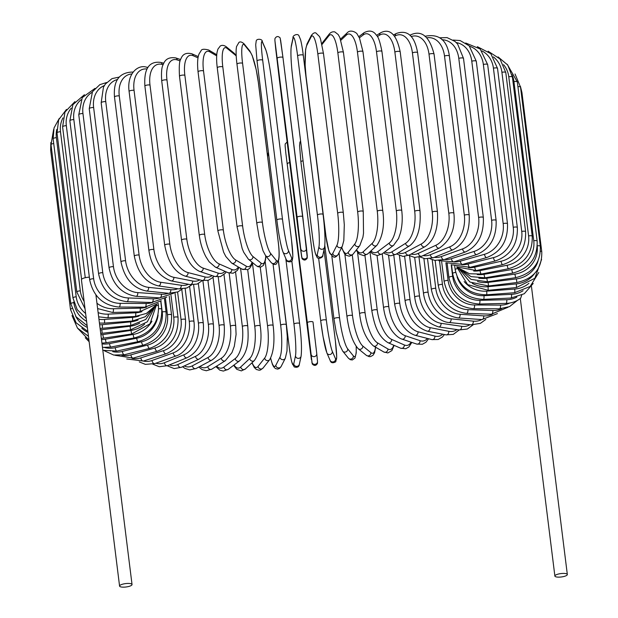 <?xml version="1.0" encoding="UTF-8"?>
<svg xmlns="http://www.w3.org/2000/svg" width="618" height="618" viewBox="0 0 618 618"><rect width="100%" height="100%" fill="white"/><g stroke="black" fill="none" stroke-linecap="round" stroke-linejoin="round"><path stroke-width="0.93" d="M567.015 575.142A6.28 1.707 -7.1 0 1 560.209 577.081A6.28 1.707 -7.1 0 1 554.879 576.053A6.28 1.707 -7.1 0 1 555.196 575.412A6.28 1.707 -7.1 0 1 562.001 573.473A6.28 1.707 -7.1 0 1 567.332 574.501A6.28 1.707 -7.1 0 1 567.015 575.142M521.708 295.234L520.634 298.285C516.416 301.514 511.519 303.222 505.933 303.399A2.851 0.958 -91.3 0 0 506.768 299.707A25.678 23.16 46.8 0 0 516.826 297.103M131.719 585.161A6.28 1.707 -7.1 0 1 124.913 587.1A6.28 1.707 -7.1 0 1 119.575 586.073A6.28 1.707 -7.1 0 1 119.892 585.431A6.28 1.707 -7.1 0 1 126.705 583.492A6.28 1.707 -7.1 0 1 132.036 584.52A6.28 1.707 -7.1 0 1 131.719 585.161M119.575 586.073L81.429 279.799A6.28 1.707 -7.1 0 1 81.746 279.158A6.28 1.707 -7.1 0 1 89.347 277.173M132.036 584.52L95.929 294.987M340.503 39.143L347.038 32.993A2.851 2.572 46.8 0 0 346.304 35.133L340.881 40.232M357.443 52.051A2.851 0.772 -7.1 0 1 360.541 51.17A2.851 0.772 -7.1 0 1 362.959 51.642L382.781 210.769A2.851 0.772 172.9 0 0 380.356 210.305A2.851 0.772 172.9 0 0 377.266 211.186L357.443 52.051A25.678 8.621 -91.3 0 0 346.304 35.133M382.781 210.769C384.744 225.106 382.774 236.624 376.88 245.331A2.851 2.572 -133.2 0 1 372.237 243.307A25.678 8.621 -91.3 0 0 377.266 211.186M376.88 245.331L367.895 253.774A2.851 2.572 -133.2 0 1 363.253 251.758L372.237 243.307M356.524 249.757A25.678 8.621 -91.3 0 0 363.253 251.758M370.916 250.939A25.678 10.606 -89.7 0 0 377.93 251.541L389.216 243.075A25.678 10.606 -89.7 0 0 396.323 210.931L376.501 51.804A2.851 0.772 -7.1 0 1 379.63 50.985A2.851 0.772 -7.1 0 1 381.932 51.456C380.031 41.7 378.131 36.207 376.223 34.963C373.372 30.784 369.355 30.004 364.172 32.63A2.851 2.48 53.1 0 0 363.284 34.902L359.382 37.829M376.501 51.804A25.678 10.606 -89.7 0 0 363.284 34.902M381.932 51.456L401.754 210.591A2.851 0.772 172.9 0 0 399.452 210.112A2.851 0.772 172.9 0 0 396.323 210.931M370.236 251.572L372.561 253.874L377.343 255.566L382.241 253.844A2.851 2.48 -126.9 0 1 377.93 251.541M377.065 255.558L383.562 307.764A2.851 0.772 -7.1 0 1 385.578 306.752A2.851 0.772 -7.1 0 1 388.807 306.721L382.225 253.851L393.527 245.369A2.851 2.48 -126.9 0 1 389.216 243.075M384.875 251.866A25.678 12.514 -88 0 0 392.075 251.742L405.586 243.314A25.678 12.514 -88 0 0 414.693 211.209L394.871 52.074A2.851 0.772 -7.1 0 1 398.015 51.325A2.851 0.772 -7.1 0 1 400.194 51.812C396.455 34.33 389.935 27.995 380.642 32.8A2.851 2.372 58.1 0 0 379.661 35.133L377.343 36.578M394.871 52.074A25.678 12.514 -88 0 0 379.661 35.133M400.194 51.812L420.016 210.939A2.851 0.772 172.9 0 0 417.838 210.46A2.851 0.772 172.9 0 0 414.693 211.209M383.732 252.723L384.914 253.728L390.522 255.821L396.076 254.245A2.851 2.372 -121.9 0 1 392.075 251.742M396.076 254.245L409.587 245.825A2.851 2.372 -121.9 0 1 405.586 243.314M398.301 252.862A25.678 14.322 -86.2 0 0 405.593 252.345L421.229 244.025A25.678 14.322 -86.2 0 0 432.237 212.013L412.422 52.885A2.851 0.772 -7.1 0 1 415.551 52.198A2.851 0.772 -7.1 0 1 417.613 52.692C414.601 35.867 407.501 29.471 396.316 33.488A2.851 2.24 62 0 0 395.296 35.844L394.639 36.199M412.422 52.885A25.678 14.322 -86.2 0 0 395.296 35.844M417.613 52.692L437.436 211.819A2.851 0.772 172.9 0 0 435.373 211.333A2.851 0.772 172.9 0 0 432.237 212.013M396.586 253.936L403.021 256.447L409.301 255.018A2.851 2.24 -118 0 1 405.593 252.345M409.301 255.018L424.929 246.706A2.851 2.24 -118 0 1 421.229 244.025M411.086 254.068A25.678 16.022 -84.1 0 0 418.386 253.349L436.014 245.199A25.678 16.022 -84.1 0 0 448.822 213.341L429.008 54.206A2.851 0.772 -7.1 0 1 432.113 53.596A2.851 0.772 -7.1 0 1 434.052 54.09C429.433 36.508 421.777 30.035 411.101 34.662A2.851 2.093 65.2 0 0 410.244 35.605M429.008 54.206A25.678 16.022 -84.1 0 0 411.179 36.57M434.052 54.09L453.875 213.218A2.851 0.772 172.9 0 0 451.928 212.723A2.851 0.772 172.9 0 0 448.822 213.341M408.691 255.327L414.593 257.436L421.8 256.169A2.851 2.093 -114.8 0 1 418.386 253.349M421.8 256.169L439.429 248.019A2.851 2.093 -114.8 0 1 436.014 245.199M423.121 255.558A25.678 17.605 -81.7 0 0 430.337 254.74L449.834 246.829A25.678 17.605 -81.7 0 0 464.327 215.18L444.504 56.045A2.851 0.772 -7.1 0 1 447.563 55.504A2.851 0.772 -7.1 0 1 449.394 55.999C447.061 39.977 438.896 33.418 424.883 36.307M444.504 56.045A25.678 17.605 -81.7 0 0 427.007 37.783M449.394 55.999L469.209 215.126A2.851 0.772 172.9 0 0 467.386 214.631A2.851 0.772 172.9 0 0 464.327 215.18M419.861 256.91L425.13 258.741L433.465 257.691A2.851 1.924 -112.1 0 1 430.337 254.74M433.465 257.691L452.963 249.772A2.851 1.924 -112.1 0 1 449.834 246.829M434.3 257.351A25.678 19.05 -78.9 0 0 441.368 256.524L462.581 248.899A25.678 19.05 -78.9 0 0 478.618 217.513L458.795 58.386A2.851 0.772 -7.1 0 1 461.793 57.907A2.851 0.772 -7.1 0 1 463.508 58.401L457.644 44.079L455.002 41.437L447.077 37.613L439.622 37.791M458.795 58.386A25.678 19.05 -78.9 0 0 442.055 39.776M463.508 58.401L483.33 217.528A2.851 0.772 172.9 0 0 481.615 217.034A2.851 0.772 172.9 0 0 478.618 217.513M429.966 258.695L434.693 260.371L444.211 259.575A2.851 1.746 -109.8 0 1 441.368 256.524M444.211 259.575L465.424 251.951A2.851 1.746 -109.8 0 1 462.581 248.899M444.527 259.467A25.678 20.348 -75.6 0 0 451.395 258.672L474.16 251.402A25.678 20.348 -75.6 0 0 491.604 220.332L471.781 61.197A2.851 0.772 -7.1 0 1 474.701 60.788A2.851 0.772 -7.1 0 1 476.3 61.282L469.209 45.856L460.14 40.556L453.133 40.062M471.781 61.197A25.678 20.348 -75.6 0 0 456.262 42.572M476.3 61.282L496.123 220.41A2.851 0.772 172.9 0 0 494.524 219.915A2.851 0.772 172.9 0 0 491.604 220.332M438.865 260.665L453.952 261.823A2.851 1.56 -107.7 0 1 451.395 258.672M453.952 261.823L476.717 254.554A2.851 1.56 -107.7 0 1 474.16 251.402M453.705 261.901A25.678 21.491 -71.5 0 0 460.34 261.175L484.489 254.307A25.678 21.491 -71.5 0 0 503.176 223.6L483.353 64.473A2.851 0.772 -7.1 0 1 487.664 64.612L480.209 49.007L465.702 43.005M483.353 64.473A25.678 21.491 -71.5 0 0 469.587 46.242M487.664 64.612L507.486 223.747A2.851 0.772 172.9 0 0 503.176 223.6M446.412 262.774L462.596 264.419A2.851 1.352 -105.9 0 1 460.34 261.175M462.596 264.419L486.752 257.551A2.851 1.352 -105.9 0 1 484.489 254.307M461.708 264.651A25.678 22.472 -66.4 0 0 468.135 264.01L493.481 257.606A25.678 22.472 -66.4 0 0 513.241 227.308L493.427 68.181A2.851 0.772 -7.1 0 1 497.521 68.382L490.816 53.673L477.351 46.674M493.427 68.181A25.678 22.472 -66.4 0 0 481.978 50.931M497.521 68.382L517.343 227.509A2.851 0.772 172.9 0 0 513.241 227.308M452.438 264.921L470.097 267.331A2.851 1.143 -104.2 0 1 468.135 264.01M470.097 267.331L495.451 260.92A2.851 1.143 -104.2 0 1 493.481 257.606M468.413 267.694A25.678 23.283 -59.7 0 0 474.717 267.161L501.074 261.26A25.678 23.283 -59.7 0 0 521.739 231.426L501.916 72.291A2.851 0.772 -7.1 0 1 505.787 72.545L500.008 58.98L488.12 51.217M501.916 72.291A25.678 23.283 -59.7 0 0 493.38 56.926M505.787 72.545L525.609 231.673A2.851 0.772 172.9 0 0 521.739 231.426M456.764 266.899L476.378 270.553A2.851 0.919 -102.6 0 1 474.717 267.161M476.378 270.553L502.735 264.651A2.851 0.919 -102.6 0 1 501.074 261.26M473.674 271.016A25.678 23.917 -50.8 0 0 480.039 270.599L507.2 265.246A25.678 23.917 -50.8 0 0 528.591 235.906L508.776 76.779A2.851 0.772 -7.1 0 1 512.407 77.08L507.764 65.044L498.077 56.91M508.776 76.779A25.678 23.917 -50.8 0 0 503.585 64.681M512.407 77.08L532.229 236.215A2.851 0.772 172.9 0 0 528.591 235.906M459.205 268.382L469.487 273.751L481.399 274.052A2.851 0.688 -101.1 0 1 480.039 270.599M481.399 274.052L508.56 268.706A2.851 0.688 -101.1 0 1 507.2 265.246M477.266 274.554A25.678 24.372 -38.9 0 0 484.064 274.299L511.82 269.541A25.678 24.372 -38.9 0 0 533.751 240.734L513.937 81.599A2.851 0.772 -7.1 0 1 517.328 81.947L507.193 64.272M513.937 81.599A25.678 24.372 -38.9 0 0 512.021 74.786M517.328 81.947L537.15 241.082A2.851 0.772 172.9 0 0 533.751 240.734M459.699 268.799L471.024 276.632L485.107 277.814A2.851 0.456 -99.7 0 1 484.064 274.299M485.107 277.814L512.87 273.056A2.851 0.456 -99.7 0 1 511.82 269.541M517.915 86.667A2.851 0.772 -7.1 0 1 520.518 87.115L515.041 73.99M478.795 278.185A25.678 24.635 -23.5 0 0 486.752 278.231L514.902 274.106A25.678 24.635 -23.5 0 0 537.266 246.667M520.518 87.115L540.333 246.25A2.851 0.772 172.9 0 0 537.32 245.84M459.104 268.328L471.009 279.359L487.494 281.793L486.752 278.231M487.494 281.793L515.636 277.667L514.902 274.106M521.136 92.121A2.851 0.772 -7.1 0 1 521.94 92.545L520.418 86.396M477.467 281.522A25.678 24.712 -5.5 0 0 488.096 282.372L516.416 278.903A25.678 24.712 -5.5 0 0 538.069 260.912M521.94 92.545L541.762 251.673A2.851 0.772 172.9 0 0 540.495 251.194M458.154 267.795L469.935 282.063L488.521 285.979L488.096 282.372M488.521 285.979L516.841 282.511L516.416 278.903M472.252 283.314A25.678 24.604 12.1 0 0 488.073 286.682L516.354 283.901A25.678 24.604 12.1 0 0 534.439 273.681M456.717 266.883L467.625 284.604L488.181 290.321L488.073 286.682M488.181 290.321L516.463 287.54L516.354 283.901M464.188 281.576A25.678 24.303 27 0 0 486.69 291.132L514.717 289.062A25.678 24.303 27 0 0 528.923 283.307M454.724 266.103L455.172 269.657A2.851 0.772 -7.1 0 1 457.081 268.668M455.172 269.657C458.842 286.041 469.278 294.423 486.482 294.801A2.851 0.494 -94.2 0 0 486.69 291.132M486.482 294.801L514.508 292.723A2.851 0.494 -94.2 0 0 514.717 289.062M457.081 276.849A25.678 23.824 38.3 0 0 483.956 295.69L511.511 294.338A25.678 23.824 38.3 0 0 523.075 290.723M451.511 264.72L452.615 273.573A2.851 0.772 -7.1 0 1 455.659 272.422M452.615 273.573C456.285 289.989 466.559 298.594 483.438 299.382A2.851 0.734 -92.8 0 0 483.956 295.69M483.438 299.382L510.986 298.023A2.851 0.734 -92.8 0 0 511.511 294.338M451.202 264.643L452.654 276.354A25.678 23.16 46.8 0 0 479.892 300.325L506.768 299.707M505.933 303.399L479.066 304.017A2.851 0.958 -91.3 0 0 479.892 300.325M479.066 304.017C462.627 302.828 452.585 294.006 448.931 277.552A2.851 0.772 -7.1 0 1 452.654 276.354M445.895 262.735L448.089 280.356A25.678 22.318 53.1 0 0 474.531 304.983L500.518 305.107A25.678 22.318 53.1 0 0 509.765 303.029M441.677 261.854L444.133 281.553A2.851 0.772 -7.1 0 1 448.089 280.356M444.133 281.553C447.772 298.054 457.529 307.1 473.388 308.683A2.851 1.182 -89.7 0 0 474.531 304.983M473.388 308.683L499.375 308.807A2.851 1.182 -89.7 0 0 500.518 305.107M439.537 260.997L442.442 284.357A25.678 21.313 58.1 0 0 467.911 309.649L492.816 310.506A25.678 21.313 58.1 0 0 501.646 308.714M435.134 260.448L438.262 285.555A2.851 0.772 -7.1 0 1 439.607 284.705A2.851 0.772 -7.1 0 1 442.442 284.357M438.262 285.555C441.885 302.109 451.279 311.372 466.459 313.349A2.851 1.391 -88 0 0 467.911 309.649M466.459 313.349L491.364 314.207A2.851 1.391 -88 0 0 492.816 310.506M432.191 259.676L435.76 288.328A25.678 20.139 62 0 0 460.086 314.284L483.709 315.875A25.678 20.139 62 0 0 492.337 314.214M427.556 258.911L431.364 289.518A2.851 0.772 -7.1 0 1 432.816 288.637A2.851 0.772 -7.1 0 1 435.76 288.328M431.364 289.518C434.956 306.134 443.94 315.62 458.324 317.961A2.851 1.591 -86.2 0 0 460.086 314.284M458.324 317.961L481.955 319.552A2.851 1.591 -86.2 0 0 483.709 315.875M423.886 258.502L428.089 292.244A25.678 18.81 65.2 0 0 451.101 318.842L473.28 321.151A25.678 18.81 65.2 0 0 481.801 319.537M418.981 257.142L423.492 293.411A2.851 0.772 -7.1 0 1 425.053 292.507A2.851 0.772 -7.1 0 1 428.089 292.244M423.492 293.411C424.35 299.877 426.768 305.771 430.738 311.101C432.932 314.763 441.715 322.21 449.047 322.496A2.851 1.777 -84.1 0 0 451.101 318.842M449.047 322.496L471.225 324.805A2.851 1.777 -84.1 0 0 473.28 321.151M414.678 257.443L419.491 296.068A25.678 17.343 67.9 0 0 441.043 323.299L461.6 326.312A25.678 17.343 67.9 0 0 469.989 324.674M409.556 255.837L414.709 297.212A2.851 0.772 -7.1 0 1 416.377 296.285A2.851 0.772 -7.1 0 1 419.491 296.068M414.709 297.212C416.764 312.399 424.751 322.302 438.687 326.914A2.851 1.954 -81.7 0 0 441.043 323.299M438.687 326.914L459.244 329.927A2.851 1.954 -81.7 0 0 461.6 326.312M404.628 256.431L410.028 299.776A25.678 15.744 70.2 0 0 429.981 327.617L448.761 331.302A25.678 15.744 70.2 0 0 456.934 329.587M399.437 255.597L405.076 300.889A2.851 0.772 -7.1 0 1 406.86 299.931A2.851 0.772 -7.1 0 1 410.028 299.776M405.076 300.889C407.919 317.065 415.335 327.161 427.316 331.178A2.851 2.117 -78.9 0 0 429.981 327.617M427.316 331.178L446.096 334.871A2.851 2.117 -78.9 0 0 448.761 331.302M393.797 255.334L399.776 303.338A25.678 14.029 72.3 0 0 418.007 331.766L434.863 336.099A25.678 14.029 72.3 0 0 442.712 334.207M388.583 255.535L394.67 304.419A2.851 0.772 -7.1 0 1 396.563 303.43A2.851 0.772 -7.1 0 1 399.776 303.338M394.67 304.419C397.969 321.298 404.751 331.58 415.018 335.257A2.851 2.263 -75.6 0 0 418.007 331.766M415.018 335.257L431.874 339.591A2.851 2.263 -75.6 0 0 434.863 336.099M388.807 306.721A25.678 12.198 74.1 0 0 405.192 335.705L420.008 340.665A25.678 12.198 74.1 0 0 427.386 338.44M383.562 307.764C384.512 314.941 386.667 321.545 390.035 327.571C391.603 330.73 396.362 337.196 401.878 339.097A2.851 2.387 -71.5 0 0 405.192 335.705M401.878 339.097L416.686 344.056A2.851 2.387 -71.5 0 0 420.008 340.665M369.981 251.812L377.219 309.912A25.678 10.282 75.8 0 0 391.657 339.413L404.303 344.952A25.678 10.282 75.8 0 0 411.04 342.163M364.944 255.489L371.851 310.908A2.851 0.772 -7.1 0 1 373.983 309.873A2.851 0.772 -7.1 0 1 377.219 309.912M371.851 310.908C374.145 323.724 377.328 336.037 387.973 342.673A2.851 2.495 -66.4 0 0 391.657 339.413M387.973 342.673L400.626 348.204A2.851 2.495 -66.4 0 0 404.303 344.952M357.536 252.283L365.084 312.878A25.678 8.281 77.4 0 0 377.49 342.866L387.88 348.938A25.678 8.281 77.4 0 0 393.728 345.192M352.283 254.94L359.614 313.82A2.851 0.772 -7.1 0 1 361.87 312.77A2.851 0.772 -7.1 0 1 365.084 312.878M359.614 313.82C361.337 328.405 365.933 339.104 373.411 345.918A2.851 2.588 -59.7 0 0 377.49 342.866M373.411 345.918L383.801 351.99A2.851 2.588 -59.7 0 0 387.88 348.938M344.829 254.013L352.492 315.597A25.678 6.219 78.9 0 0 362.797 346.026L370.854 352.592A25.678 6.219 78.9 0 0 375.474 347.123M347.061 316.663A2.851 0.772 -7.1 0 1 346.945 316.478A2.851 0.772 -7.1 0 1 349.325 315.412A2.851 0.772 -7.1 0 1 352.492 315.597M339.012 252.754L346.945 316.478C349.077 332.013 352.855 342.781 358.278 348.768A2.851 2.657 -50.8 0 0 362.797 346.026M358.278 348.768L366.335 355.335A2.851 2.657 -50.8 0 0 370.854 352.592M331.851 256.176L339.56 318.046A25.678 4.11 80.3 0 0 347.702 348.876L353.357 355.875A25.678 4.11 80.3 0 0 356.177 346.435M334.006 318.996A2.851 0.772 -7.1 0 1 333.952 318.873A2.851 0.772 -7.1 0 1 336.447 317.783A2.851 0.772 -7.1 0 1 339.56 318.046M324.813 245.485L333.952 318.873L336.254 332.476L339.691 345.037L342.704 351.14A2.851 2.711 -38.9 0 0 347.702 348.876M342.704 351.14L348.367 358.146A2.851 2.711 -38.9 0 0 353.357 355.875M318.656 258.293L326.366 320.209A25.678 1.97 81.7 0 0 332.314 351.387L335.528 358.78A25.678 1.97 81.7 0 0 335.373 340.912L324.01 249.711M324.017 249.68L335.389 340.974A2.851 0.772 172.9 0 0 335.373 340.912M320.719 320.912L300.912 161.908A2.851 0.772 -7.1 0 1 300.896 161.846A2.851 0.772 -7.1 0 1 303.059 160.811M326.683 352.214A25.678 1.97 -98.3 0 1 320.734 321.036A2.851 0.772 -7.1 0 1 320.719 320.974A2.851 0.772 -7.1 0 1 323.345 319.869A2.851 0.772 -7.1 0 1 326.366 320.209M300.587 140.981L299.908 142.271L299.56 145.678L300.896 161.846L320.719 320.974L323.098 336.841L326.883 352.94A2.851 2.735 -23.5 0 0 332.314 351.387M326.883 352.94L330.097 360.333A2.851 2.735 -23.5 0 0 335.528 358.78M311.835 361.97A2.851 2.742 -5.5 0 0 314.971 364.357A2.851 2.742 -5.5 0 0 317.505 361.352L317.482 363.384C316.03 365.871 314.276 366.065 312.237 363.963L289.633 185.276A2.851 0.772 -7.1 0 1 289.633 185.276A2.851 0.772 -7.1 0 1 289.633 185.269L309.456 344.404A2.851 0.772 172.9 0 0 309.456 344.411L311.418 359.707L311.086 354.245L307.355 322.774L285.895 153.72A2.851 2.742 174.5 0 1 285.895 153.65M285.902 153.789A2.851 2.742 174.5 0 1 285.895 153.72L285.145 145.995A2.851 2.742 174.5 0 1 285.137 145.918M316.764 353.697L317.498 361.275A2.851 2.742 -5.5 0 1 317.505 361.352L316.756 353.627A2.851 2.742 -5.5 0 0 316.748 353.55L313.017 322.078A2.851 0.772 -7.1 0 0 313.017 322.071L316.756 353.627A2.851 2.742 -5.5 0 1 314.222 356.632A2.851 2.742 -5.5 0 1 311.086 354.245M285.153 146.064A2.851 2.742 174.5 0 1 285.145 145.995L285.176 143.963L287.138 142.009M287.532 163.639A2.851 0.772 -7.1 0 1 289.703 162.611M307.355 322.774A2.851 0.772 -7.1 0 1 310.105 321.654A2.851 0.772 -7.1 0 1 313.017 322.071M268.467 152.739L267.818 155.721A25.678 2.333 -95.6 0 0 267.656 156.794M267.818 155.721A2.851 2.735 -167.9 0 1 267.857 154.848L267.617 156.485M291.82 261.005L299.606 323.477M278.486 260.958L289.147 346.574A2.851 0.772 172.9 0 0 289.147 346.652A2.851 0.772 172.9 0 0 289.162 346.721M289.147 346.574A25.678 2.333 -95.6 0 0 293.751 363.902L295.474 355.906A25.678 2.333 -95.6 0 0 293.967 324.18L285.779 258.424M293.967 324.18A2.851 0.772 -7.1 0 1 296.833 323.114A2.851 0.772 -7.1 0 1 299.622 323.554A2.851 0.772 -7.1 0 1 299.622 323.623M295.474 355.906A2.851 2.735 12.1 0 0 301.09 356.223C301.908 349.116 301.414 338.224 299.622 323.554L291.835 260.997M293.751 363.902A2.851 2.735 12.1 0 0 299.367 364.226L301.09 356.223M270.661 358.139A25.678 4.473 -94.2 0 0 275.782 365.385L279.962 357.173A25.678 4.473 -94.2 0 0 280.665 325.261L273.048 264.11M280.665 325.261A2.851 0.772 -7.1 0 1 283.631 324.257A2.851 0.772 -7.1 0 1 286.304 324.697A2.851 0.772 -7.1 0 1 286.273 324.844M279.962 357.173A2.851 2.704 27 0 0 285.307 358.262L286.999 351.016L287.293 336.764L286.304 324.697L278.394 261.229M275.782 365.385A2.851 2.704 27 0 0 281.128 366.474L285.307 358.262M252.105 362.658A25.678 6.574 -92.8 0 0 258.069 366.404L264.674 358.046A25.678 6.574 -92.8 0 0 267.563 326.003L260.232 267.13M267.563 326.003A2.851 0.772 -7.1 0 1 270.607 325.053A2.851 0.772 -7.1 0 1 273.148 325.508L265.192 261.607M264.674 358.046A2.851 2.65 38.3 0 0 269.672 359.684C273.751 352.33 274.91 340.935 273.148 325.508M258.069 366.404A2.851 2.65 38.3 0 0 263.059 368.042L269.672 359.684M234.037 365.006A25.678 8.621 -91.3 0 0 240.742 366.961L249.726 358.517A25.678 8.621 -91.3 0 0 254.755 326.389L247.694 269.687M254.755 326.389A2.851 0.772 -7.1 0 1 257.853 325.508A2.851 0.772 -7.1 0 1 260.271 325.98L252.383 262.642M249.726 358.517A2.851 2.572 46.8 0 0 254.369 360.533C260.263 351.835 262.233 340.317 260.271 325.98M240.742 366.961A2.851 2.572 46.8 0 0 245.385 368.977L254.369 360.533M216.632 366.15A25.678 10.606 -89.7 0 0 223.94 367.046L235.226 358.579A25.678 10.606 -89.7 0 0 242.333 326.435L235.566 272.121M242.333 326.435A2.851 0.772 -7.1 0 1 245.462 325.616A2.851 0.772 -7.1 0 1 247.764 326.095L240.564 268.282M235.226 358.579A2.851 2.48 53.1 0 0 239.537 360.873C248.629 351.65 248.629 339.05 247.764 326.095M223.94 367.046A2.851 2.48 53.1 0 0 228.251 369.348L239.537 360.873M200.008 366.404A25.678 12.514 -88 0 0 207.787 366.659L221.298 358.239A25.678 12.514 -88 0 0 230.398 326.134L223.986 274.608M230.398 326.134A2.851 0.772 -7.1 0 1 233.542 325.385A2.851 0.772 -7.1 0 1 235.721 325.864L229.154 273.102M221.298 358.239A2.851 2.372 58.1 0 0 225.292 360.742L231.959 352.639L234.322 346.242L236.084 334.477L235.721 325.864M207.787 366.659A2.851 2.372 58.1 0 0 211.781 369.17L225.292 360.742M184.28 365.949A25.678 14.322 -86.2 0 0 192.399 365.81L208.034 357.49A25.678 14.322 -86.2 0 0 219.042 325.477L213.032 277.235M219.042 325.477A2.851 0.772 -7.1 0 1 222.179 324.798A2.851 0.772 -7.1 0 1 224.241 325.284L218.224 277.011M208.034 357.49A2.851 2.24 62 0 0 211.735 360.17C220.989 354.083 225.153 342.457 224.241 325.284M192.399 365.81A2.851 2.24 62 0 0 196.107 368.482L211.735 360.17M169.525 364.859A25.678 16.022 -84.1 0 0 177.907 364.489L195.535 356.339A25.678 16.022 -84.1 0 0 208.351 324.489L202.889 280.634M208.351 324.489A2.851 0.772 -7.1 0 1 211.456 323.871A2.851 0.772 -7.1 0 1 213.395 324.365L207.926 280.417M195.535 356.339A2.851 2.093 65.2 0 0 198.95 359.166C209.842 352.214 214.655 340.618 213.395 324.365M177.907 364.489A2.851 2.093 65.2 0 0 181.321 367.308L198.95 359.166M155.86 363.206A25.678 17.605 -81.7 0 0 164.411 362.72L183.909 354.809A25.678 17.605 -81.7 0 0 198.401 323.16L193.619 284.821M198.401 323.16A2.851 0.772 -7.1 0 1 201.46 322.611A2.851 0.772 -7.1 0 1 203.283 323.106L198.363 283.562M183.909 354.809A2.851 1.924 67.9 0 0 187.038 357.752C200.595 350.985 204.488 336.316 203.283 323.106M164.411 362.72A2.851 1.924 67.9 0 0 167.54 365.663L187.038 357.752M143.353 361.043A25.678 19.05 -78.9 0 0 152.013 360.51L173.225 352.893A25.678 19.05 -78.9 0 0 189.27 321.507L185.161 288.567M189.27 321.507A2.851 0.772 -7.1 0 1 192.268 321.028A2.851 0.772 -7.1 0 1 193.975 321.522L189.618 286.543M173.225 352.893A2.851 1.746 70.2 0 0 176.076 355.945C183.368 354.029 190.614 343.492 191.557 339.653C193.897 333.735 194.701 327.687 193.975 321.522M152.013 360.51A2.851 1.746 70.2 0 0 154.855 363.569L176.076 355.945M132.02 358.386A25.678 20.348 -75.6 0 0 140.819 357.884L163.585 350.607A25.678 20.348 -75.6 0 0 181.028 319.537L177.598 292.02M181.028 319.537A2.851 0.772 -7.1 0 1 183.94 319.127A2.851 0.772 -7.1 0 1 185.539 319.622L181.777 289.402M163.585 350.607A2.851 1.56 72.3 0 0 166.142 353.759C179.66 347.988 186.134 336.609 185.539 319.622M140.819 357.884A2.851 1.56 72.3 0 0 143.368 361.036L166.142 353.759M121.839 355.257A25.678 21.491 -71.5 0 0 130.9 354.856L155.056 347.98A25.678 21.491 -71.5 0 0 173.735 317.281L170.993 295.242M173.735 317.281A2.851 0.772 -7.1 0 1 178.046 317.42L174.994 292.909M155.056 347.98A2.851 1.352 74.1 0 0 157.312 351.225C171.68 345.624 178.594 334.353 178.046 317.42M130.9 354.856A2.851 1.352 74.1 0 0 133.164 358.092L157.312 351.225M112.746 351.657A25.678 22.472 -66.4 0 0 122.341 351.441L147.694 345.029A25.678 22.472 -66.4 0 0 167.455 314.74L165.4 298.262M167.455 314.74A2.851 0.772 -7.1 0 1 171.549 314.941L169.216 296.184M147.694 345.029A2.851 1.143 75.8 0 0 149.656 348.351C164.767 342.959 172.067 331.82 171.549 314.941M122.341 351.441A2.851 1.143 75.8 0 0 124.303 354.763L149.656 348.351M104.589 347.548A25.678 23.283 -59.7 0 0 115.203 347.679L141.561 341.777A25.678 23.283 -59.7 0 0 162.225 311.935L160.873 301.066M162.225 311.935A2.851 0.772 -7.1 0 1 166.095 312.19L164.45 298.95M141.561 341.777A2.851 0.919 77.4 0 0 143.221 345.168C158.965 340.024 166.59 329.039 166.095 312.19M115.203 347.679A2.851 0.919 77.4 0 0 116.864 351.07L143.221 345.168M102.063 343.902A25.678 23.917 -50.8 0 0 109.541 343.593L136.702 338.239A25.678 23.917 -50.8 0 0 158.092 315.087M158.687 308.799A2.851 0.772 -7.1 0 1 161.731 309.201L160.734 301.19M136.702 338.239A2.851 0.688 78.9 0 0 138.061 341.692C154.315 336.841 162.202 326.01 161.731 309.201M109.541 343.593A2.851 0.688 78.9 0 0 110.9 347.046L138.061 341.692M101.53 339.576A25.678 24.372 -38.9 0 0 105.4 339.212L133.164 334.454A25.678 24.372 -38.9 0 0 151.928 321.221M156.593 305.501A2.851 0.772 -7.1 0 1 158.486 305.995L158.146 303.245M133.164 334.454A2.851 0.456 80.3 0 0 134.206 337.961C150.854 333.426 158.95 322.774 158.486 305.995M105.4 339.212A2.851 0.456 80.3 0 0 106.443 342.72L134.206 337.961M100.927 334.778A25.678 24.635 -23.5 0 0 102.804 334.57L130.954 330.437A25.678 24.635 -23.5 0 0 144.597 324.172M81.823 328.22A25.678 24.635 -23.5 0 0 87.98 332.391M130.954 330.437L131.688 333.998L149.965 323.84L156.563 304.55M102.804 334.57L103.546 338.131L131.688 333.998M50.838 142.549L50.668 150.298A2.851 0.772 -7.1 0 1 51.626 149.571M71.881 308.567A2.851 0.772 172.9 0 0 70.483 309.425L50.668 150.298M100.317 329.842A25.678 24.712 -5.5 0 0 101.785 329.703L130.104 326.234A25.678 24.712 -5.5 0 0 139.668 323.152M75.643 316.146A25.678 24.712 -5.5 0 0 87.362 327.424M130.104 326.234L130.529 329.834L147.323 321.824L155.45 305.616M101.785 329.703L102.209 333.311L130.529 329.834M53.627 129.479L51.016 144.651A2.851 0.772 -7.1 0 1 53.72 143.538M73.751 301.947L73.836 302.635A2.851 0.772 172.9 0 0 70.831 303.786L51.016 144.651M99.683 324.774A25.678 24.604 12.1 0 0 102.341 324.651L130.622 321.87A25.678 24.604 12.1 0 0 138.077 320M73.836 302.635A25.678 24.604 12.1 0 0 86.605 321.329M130.622 321.87L130.73 325.508L145.786 319.429L154.709 306.373M102.341 324.651L102.449 328.289L130.73 325.508M53.133 138.834A2.851 0.772 -7.1 0 1 56.377 137.659L76.199 296.794A2.851 0.772 172.9 0 0 72.955 297.969L53.133 138.834L54.029 127.972L59.228 118.494M56.794 129.432A25.678 24.303 27 0 0 56.377 137.659M98.996 319.282A25.678 24.303 27 0 0 104.473 319.452L132.499 317.374A25.678 24.303 27 0 0 139.05 316.007M76.199 296.794A25.678 24.303 27 0 0 85.624 313.488M132.499 317.374A2.851 0.494 85.8 0 1 132.291 321.043L145.3 316.725L154.315 306.876M104.473 319.452A2.851 0.494 85.8 0 1 104.272 323.114L132.291 321.043M57.003 132.885A2.851 0.772 -7.1 0 1 60.494 131.704L80.317 290.831A2.851 0.772 172.9 0 0 76.825 292.02L57.003 132.885L58.679 119.745L66.489 109.401M62.959 117.907A25.678 23.824 38.3 0 0 60.494 131.704M98.169 312.638A25.678 23.824 38.3 0 0 108.165 314.137L135.713 312.785A25.678 23.824 38.3 0 0 141.97 311.657M80.317 290.831A25.678 23.824 38.3 0 0 84.118 301.383M135.713 312.785A2.851 0.734 87.2 0 1 135.195 316.47L146.396 313.434L154.948 306.049M108.165 314.137A2.851 0.734 87.2 0 1 107.648 317.822L135.195 316.47M71.248 108.15A25.678 23.16 46.8 0 0 66.327 125.663L85.261 277.714M96.956 303.253A25.678 23.16 46.8 0 0 113.388 308.761L140.255 308.143A25.678 23.16 46.8 0 0 146.512 307.131M81.584 279.328L62.596 126.86A2.851 0.772 -7.1 0 1 66.327 125.663M140.255 308.143A2.851 0.958 88.7 0 1 139.421 311.835L157.242 303.824M113.388 308.761A2.851 0.958 88.7 0 1 112.553 312.453L139.421 311.835M69.873 120.788A2.851 0.772 -7.1 0 1 73.828 119.583L93.65 278.718A2.851 0.772 172.9 0 0 89.695 279.915L69.873 120.788L72.862 104.689L84.434 94.701M81.058 99.737A25.678 22.318 53.1 0 0 73.828 119.583M93.65 278.718A25.678 22.318 53.1 0 0 120.093 303.353L146.08 303.469A25.678 22.318 53.1 0 0 152.499 302.519M146.08 303.469A2.851 1.182 90.3 0 1 144.936 307.169L161.228 300.719M120.093 303.353A2.851 1.182 90.3 0 1 118.95 307.053L144.936 307.169M78.772 114.724A2.851 0.772 -7.1 0 1 80.116 113.874A2.851 0.772 -7.1 0 1 82.951 113.527L102.773 272.662A2.851 0.772 172.9 0 0 99.931 273.009A2.851 0.772 172.9 0 0 98.594 273.851L78.772 114.724L82.248 97.605L95.01 88.374M92.128 92.298A25.678 21.313 58.1 0 0 82.951 113.527M102.773 272.662A25.678 21.313 58.1 0 0 128.243 297.953L153.148 298.811A25.678 21.313 58.1 0 0 159.799 297.891M153.148 298.811A2.851 1.391 92 0 1 151.696 302.503L166.806 297.096M128.243 297.953A2.851 1.391 92 0 1 126.79 301.646L151.696 302.503M89.231 108.714A2.851 0.772 -7.1 0 1 90.676 107.841A2.851 0.772 -7.1 0 1 93.627 107.532L113.449 266.659A2.851 0.772 172.9 0 0 110.498 266.968A2.851 0.772 172.9 0 0 109.054 267.849L89.231 108.714L92.468 91.727L99.861 84.635L106.651 82.511M104.326 85.585A25.678 20.139 62 0 0 93.627 107.532M113.449 266.659A25.678 20.139 62 0 0 137.768 292.615L161.398 294.207A25.678 20.139 62 0 0 168.289 293.287M161.398 294.207A2.851 1.591 93.8 0 1 159.645 297.884L173.843 293.156M137.768 292.615A2.851 1.591 93.8 0 1 136.014 296.292L159.645 297.884M101.167 102.804A2.851 0.772 -7.1 0 1 102.727 101.9A2.851 0.772 -7.1 0 1 105.763 101.638L125.585 260.765A2.851 0.772 172.9 0 0 122.542 261.035A2.851 0.772 172.9 0 0 120.989 261.939L101.167 102.804L103.453 87.177L105.392 84.017L112.02 78.61L119.374 77.065M117.59 79.49A25.678 18.81 65.2 0 0 105.763 101.638M125.585 260.765A25.678 18.81 65.2 0 0 148.598 287.37L170.777 289.68A25.678 18.81 65.2 0 0 177.86 288.737M170.777 289.68A2.851 1.777 95.9 0 1 168.714 293.326L177.899 291.881L182.202 289.031M148.598 287.37A2.851 1.777 95.9 0 1 146.536 291.024L168.714 293.326M114.492 97.041A2.851 0.772 -7.1 0 1 116.161 96.107A2.851 0.772 -7.1 0 1 119.274 95.898L139.096 255.025A2.851 0.772 172.9 0 0 135.983 255.242A2.851 0.772 172.9 0 0 134.315 256.169L114.492 97.041C113.218 80.495 119.444 72.167 133.187 72.043M131.858 73.959A25.678 17.343 67.9 0 0 119.274 95.898M139.096 255.025A25.678 17.343 67.9 0 0 160.649 282.256L181.205 285.269A25.678 17.343 67.9 0 0 188.42 284.272M181.205 285.269A2.851 1.954 98.3 0 1 178.841 288.884L186.953 287.965L191.75 284.813M160.649 282.256A2.851 1.954 98.3 0 1 158.285 285.871L178.841 288.884M129.1 91.464A2.851 0.772 -7.1 0 1 130.885 90.506A2.851 0.772 -7.1 0 1 134.052 90.344L153.874 249.479A2.851 0.772 172.9 0 0 150.707 249.633A2.851 0.772 172.9 0 0 148.923 250.591L129.1 91.464C126.675 73.612 137.922 64.45 146.327 67.107A2.851 2.117 -78.9 0 1 147.571 68.073M147.061 69.007A25.678 15.744 70.2 0 0 134.052 90.344M153.874 249.479A25.678 15.744 70.2 0 0 173.836 277.32L192.615 281.005A25.678 15.744 70.2 0 0 199.861 279.892M192.615 281.005A2.851 2.117 101.1 0 1 189.942 284.574L197.157 284.071L202.364 280.533M173.836 277.32A2.851 2.117 101.1 0 1 171.163 280.881L189.942 284.574M144.89 86.118A2.851 0.772 -7.1 0 1 146.783 85.129A2.851 0.772 -7.1 0 1 149.996 85.037L169.819 244.164A2.851 0.772 172.9 0 0 166.605 244.264A2.851 0.772 172.9 0 0 164.705 245.246L144.89 86.118C143.778 68.915 149 61.004 160.549 62.379A2.851 2.263 -75.6 0 1 162.117 64.419A25.678 14.029 72.3 0 0 149.996 85.037M163.152 64.681L162.117 64.419M169.819 244.164A25.678 14.029 72.3 0 0 188.042 272.592L204.906 276.934A25.678 14.029 72.3 0 0 212.082 275.597M204.906 276.934A2.851 2.263 104.4 0 1 201.916 280.425L208.281 280.309L212.538 277.737L213.898 276.207M188.042 272.592A2.851 2.263 104.4 0 1 185.06 276.084L201.916 280.425M161.731 81.043A2.851 0.772 -7.1 0 1 163.747 80.031A2.851 0.772 -7.1 0 1 166.976 80L186.798 239.135A2.851 0.772 172.9 0 0 183.561 239.166A2.851 0.772 172.9 0 0 181.545 240.17L161.731 81.043C161.151 72.476 161.653 66.96 163.229 64.488C165.13 59.096 169.301 56.902 175.736 57.914A2.851 2.387 -71.5 0 1 177.25 59.938A25.678 12.198 74.1 0 0 166.976 80M180.17 60.912L177.25 59.938M186.798 239.135A25.678 12.198 74.1 0 0 203.175 268.112L217.992 273.071A25.678 12.198 74.1 0 0 224.952 271.333M217.992 273.071A2.851 2.387 108.5 0 1 214.67 276.462L220.379 276.663L225.045 273.488L226.18 271.874M203.175 268.112A2.851 2.387 108.5 0 1 199.861 271.511L214.67 276.462M179.49 76.277A2.851 0.772 -7.1 0 1 181.63 75.242A2.851 0.772 -7.1 0 1 184.859 75.28L204.682 234.415A2.851 0.772 172.9 0 0 201.453 234.376A2.851 0.772 172.9 0 0 199.313 235.404L179.49 76.277C178.942 66.064 179.436 60.201 180.981 58.679C182.689 54.075 186.296 52.437 191.796 53.766A2.851 2.495 -66.4 0 1 193.187 55.736A25.678 10.282 75.8 0 0 184.859 75.28M198.023 57.853L193.187 55.736M204.682 234.415A25.678 10.282 75.8 0 0 219.12 263.917L231.765 269.456A25.678 10.282 75.8 0 0 238.332 266.984M231.765 269.456A2.851 2.495 113.6 0 1 228.088 272.708L233.164 273.233L237.273 270.506L239.073 267.416M219.12 263.917A2.851 2.495 113.6 0 1 215.443 267.169L228.088 272.708M198.054 71.858A2.851 0.772 -7.1 0 1 200.309 70.807A2.851 0.772 -7.1 0 1 203.515 70.915L223.337 230.043A2.851 0.772 172.9 0 0 220.132 229.935A2.851 0.772 172.9 0 0 217.876 230.985L198.054 71.858C196.74 59.367 198.617 54.809 199.212 53.658L201.035 50.823C201.445 49.1 203.971 48.822 208.621 49.981A2.851 2.588 -59.7 0 1 209.819 51.858A25.678 8.281 77.4 0 0 203.515 70.915M216.686 55.867L209.819 51.858M223.337 230.043A25.678 8.281 77.4 0 0 235.744 260.031L246.142 266.103A25.678 8.281 77.4 0 0 252.036 262.194M246.142 266.103A2.851 2.588 120.3 0 1 242.063 269.162L247.779 269.649L249.641 268.32L251.472 265.485L252.414 262.503M235.744 260.031A2.851 2.588 120.3 0 1 231.673 263.09L242.063 269.162M217.374 67.995A2.851 0.772 -7.1 0 1 217.258 67.818A2.851 0.772 -7.1 0 1 219.637 66.744A2.851 0.772 -7.1 0 1 222.804 66.929L242.627 226.057A2.851 0.772 172.9 0 0 239.46 225.879A2.851 0.772 172.9 0 0 237.08 226.945L217.258 67.818C216.485 61.468 216.416 56.315 217.049 52.375L217.884 49.185L220.286 45.995C222.024 44.99 223.963 45.207 226.088 46.636A2.851 2.657 -50.8 0 1 226.999 48.312A25.678 6.219 78.9 0 0 222.804 66.929M236.223 56.091A25.678 6.219 78.9 0 0 235.056 54.878L226.999 48.312M242.627 226.057A25.678 6.219 78.9 0 0 252.932 256.493L260.989 263.052A25.678 6.219 78.9 0 0 265.74 255.829M235.056 54.878A2.851 2.657 -50.8 0 0 234.145 53.202L226.088 46.636M260.989 263.052A2.851 2.657 129.2 0 1 256.47 265.802L257.907 266.706L260.734 267.061L263.469 265.369L265.508 260.062L265.894 256.022M252.932 256.493A2.851 2.657 129.2 0 1 248.413 259.236L256.47 265.802M237.026 64.311A2.851 0.772 -7.1 0 1 236.972 64.187A2.851 0.772 -7.1 0 1 239.467 63.098A2.851 0.772 -7.1 0 1 242.58 63.36L262.403 222.488A2.851 0.772 172.9 0 0 259.29 222.233A2.851 0.772 172.9 0 0 256.794 223.322A2.851 0.772 172.9 0 0 256.849 223.446M262.403 222.488A25.678 4.11 80.3 0 0 270.545 253.318L276.2 260.325A25.678 4.11 80.3 0 0 278.239 242.109L258.417 82.974A25.678 4.11 80.3 0 0 250.275 52.144L244.612 45.137A25.678 4.11 80.3 0 0 242.58 63.36M244.612 45.137A2.851 2.711 -38.9 0 0 244.056 43.824C241.893 41.916 240.193 41.445 238.95 42.41L236.509 46.62L236.207 48.984C235.945 52.816 236.2 57.883 236.972 64.187L256.794 223.322L259.089 236.872L263.013 250.761L265.547 255.589L271.209 262.596A2.851 2.711 141.1 0 0 276.2 260.325M250.275 52.144A2.851 2.711 -38.9 0 0 249.718 50.83L244.056 43.824M270.545 253.318A2.851 2.711 141.1 0 1 265.547 255.589M276.856 220.07L257.057 61.058A2.851 0.772 -7.1 0 1 257.034 60.997A2.851 0.772 -7.1 0 1 259.66 59.892A2.851 0.772 -7.1 0 1 262.681 60.232L282.503 219.367A2.851 0.772 172.9 0 0 279.483 219.019A2.851 0.772 172.9 0 0 276.856 220.132A2.851 0.772 172.9 0 0 276.872 220.193A25.678 1.97 -98.3 0 0 282.82 251.364M282.503 219.367A25.678 1.97 81.7 0 0 288.451 250.545L291.665 257.938A25.678 1.97 81.7 0 0 291.511 240.062L271.688 80.935A25.678 1.97 81.7 0 0 265.74 49.757L262.526 42.364A25.678 1.97 81.7 0 0 262.681 60.232M262.526 42.364A2.851 2.735 -23.5 0 0 262.326 41.638C262.635 38.864 256.586 38.393 256.207 40.989L255.697 44.867L257.034 60.997L276.856 220.132C278.849 235.443 280.904 246.103 283.021 252.09L286.234 259.483A2.851 2.735 156.5 0 0 291.665 257.938M265.74 49.757A2.851 2.735 -23.5 0 0 265.539 49.031L262.326 41.638M288.451 250.545A2.851 2.735 156.5 0 1 283.021 252.09M277.304 58.262A2.851 0.772 -7.1 0 1 280.047 57.15A2.851 0.772 -7.1 0 1 282.967 57.567A2.851 0.772 -7.1 0 1 282.967 57.574L302.789 216.694A2.851 0.772 172.9 0 0 302.789 216.694A2.851 0.772 172.9 0 0 299.869 216.277A2.851 0.772 172.9 0 0 297.127 217.397L274.925 40.695L299.228 239.027L301.607 256.601L297.127 217.397M280.587 40L282.967 57.559L280.155 37.945C278.146 35.883 276.401 36.122 274.925 38.656L274.917 40.626A2.851 2.742 -5.5 0 0 274.925 40.695M274.91 40.549A2.851 2.742 -5.5 0 0 274.917 40.626L275.667 48.351A2.851 2.742 -5.5 0 0 275.674 48.42M306.528 248.32L307.27 255.906A2.851 2.742 174.5 0 1 304.736 258.981A2.851 2.742 174.5 0 1 301.607 256.601M282.967 57.567L306.52 248.181A2.851 2.742 174.5 0 1 303.986 251.256A2.851 2.742 174.5 0 1 300.85 248.876M275.659 48.274A2.851 2.742 -5.5 0 0 275.667 48.351L279.406 79.9A2.851 0.772 -7.1 0 1 279.406 79.9A2.851 0.772 -7.1 0 1 279.406 79.892M279.406 79.9L299.228 239.035A2.851 0.772 -7.1 0 1 299.228 239.027M323.098 214.523A2.851 0.772 172.9 0 0 323.098 214.454L303.284 55.319C302.944 52.569 302.032 45.516 300.618 39.815L298.896 35.666C297.721 33.109 292.244 35.55 293.056 37.744A2.851 2.735 12.1 0 0 293.017 38.625L291.294 46.628A25.678 2.333 -95.6 0 0 292.801 78.347L312.623 237.482A25.678 2.333 -95.6 0 0 317.227 254.801L318.95 246.806A25.678 2.333 -95.6 0 0 317.443 215.079L297.621 55.952A2.851 0.772 -7.1 0 1 300.487 54.886A2.851 0.772 -7.1 0 1 303.284 55.319A2.851 0.772 -7.1 0 1 303.276 55.396L323.083 214.384M297.621 55.952A25.678 2.333 -95.6 0 0 293.017 38.625M318.95 246.806A2.851 2.735 -167.9 0 0 324.566 247.13C325.408 240.997 324.921 230.105 323.098 214.454A2.851 0.772 172.9 0 0 320.309 214.021A2.851 0.772 172.9 0 0 317.443 215.079M293.056 37.744L291.333 45.747A2.851 2.735 12.1 0 0 291.294 46.628M291.333 45.747C290.491 51.881 290.978 62.773 292.801 78.424L312.615 237.551A2.851 0.772 -7.1 0 1 312.623 237.482M312.615 237.551C312.955 240.309 313.867 247.354 315.28 253.056L317.003 257.204C318.177 259.761 323.654 257.32 322.843 255.126A2.851 2.735 -167.9 0 1 317.227 254.801M343.276 212.855A2.851 0.772 172.9 0 0 343.307 212.708L323.484 53.573L320.549 39.088L319.552 36.57L315.86 32.939C314.523 32.383 313.002 33.241 311.294 35.504A2.851 2.704 27 0 0 311.039 37.003L306.86 45.214A25.678 4.473 -94.2 0 0 306.149 77.126L325.972 236.261A25.678 4.473 -94.2 0 0 332.785 253.395L336.964 245.184A25.678 4.473 -94.2 0 0 337.675 213.272L317.853 54.137A2.851 0.772 -7.1 0 1 320.819 53.133A2.851 0.772 -7.1 0 1 323.484 53.573A2.851 0.772 -7.1 0 1 323.453 53.72M317.853 54.137A25.678 4.473 -94.2 0 0 311.039 37.003M336.964 245.184A2.851 2.704 -153 0 0 342.31 246.265L343.824 240.502L344.303 224.821L343.307 212.708A2.851 0.772 172.9 0 0 340.634 212.26A2.851 0.772 172.9 0 0 337.675 213.272M311.294 35.504L307.115 43.708A2.851 2.704 27 0 0 306.86 45.214M307.115 43.708L305.601 49.479L305.13 65.16L306.119 77.273L325.941 236.4A2.851 0.772 -7.1 0 1 325.972 236.261M325.941 236.4L328.876 250.885L329.873 253.411L333.565 257.034C334.91 257.59 336.431 256.74 338.131 254.477A2.851 2.704 -153 0 1 332.785 253.395M341.746 247.385A25.678 6.574 -92.8 0 0 348.166 252.376L354.778 244.017A25.678 6.574 -92.8 0 0 357.667 211.966L337.845 52.831A2.851 0.772 -7.1 0 1 340.881 51.889A2.851 0.772 -7.1 0 1 343.43 52.345L339.854 37.536L338.216 34.585L334.825 31.92C332.685 31.518 330.862 32.19 329.363 33.928A2.851 2.65 38.3 0 0 328.846 35.836L322.241 44.195A25.678 6.574 -92.8 0 0 321.993 44.527M337.845 52.831A25.678 6.574 -92.8 0 0 328.846 35.836M363.175 211.696A2.851 0.772 172.9 0 0 363.253 211.48A2.851 0.772 172.9 0 0 360.703 211.024A2.851 0.772 172.9 0 0 357.667 211.966M329.363 33.928L322.758 42.294A2.851 2.65 38.3 0 0 322.241 44.195M341.615 247.633L344.311 253.357L346.126 255.234L349.263 256.215L352.051 255.134L353.164 254.006A2.851 2.65 -141.7 0 1 348.166 252.376M353.164 254.006L359.769 245.647A2.851 2.65 -141.7 0 1 354.778 244.017M347.038 32.993C350.545 28.698 357.057 32.901 357.297 34.345L359.521 38.138L362.959 51.642M367.895 253.774L363.863 255.682L359.251 254.098L356.184 250.182M358.795 36.663L364.172 32.63M393.527 245.369L398.533 238.502L400.503 232.762C402.241 225.771 402.658 218.378 401.754 210.591M376.532 35.365L380.642 32.8M409.587 245.825C417.598 239.745 421.074 228.119 420.016 210.939M393.589 34.94L396.316 33.488M424.929 246.706C434.184 240.618 438.355 228.992 437.436 211.819M409.842 35.241L411.101 34.662M439.429 248.019C450.738 240.224 455.559 228.629 453.875 213.218M452.963 249.772C464.512 243.77 469.927 232.221 469.209 215.126M465.424 251.951C478.008 246.041 483.971 234.57 483.33 217.528M476.717 254.554C490.244 248.776 496.71 237.397 496.123 220.41M486.752 257.551C501.121 251.943 508.035 240.68 507.486 223.747M495.451 260.92C510.553 255.528 517.853 244.396 517.343 227.509M502.735 264.651C518.471 259.514 526.096 248.521 525.609 231.673M508.56 268.706C524.813 263.847 532.701 253.017 532.229 236.215M512.87 273.056C529.518 268.521 537.614 257.861 537.15 241.082M515.636 277.667C532.554 273.488 540.789 263.013 540.333 246.25M516.841 282.511C533.898 278.71 542.202 268.436 541.762 251.673M516.463 287.54L534.864 278.285L541.592 259.429M514.508 292.723L530.159 286.466L538.796 272.492M510.986 298.023L524.273 293.751L533.195 283.477M554.879 576.053L520.31 298.533M567.332 574.501L531.472 286.559M448.931 277.552L447.131 263.152M499.375 308.807L509.533 306.613L517.49 300.348M491.364 314.207L507.988 307.27M481.955 319.552L497.42 313.596M471.225 324.805L480.379 323.368L485.771 319.46M459.244 329.927L467.316 329.023L473.048 324.906M446.096 334.871L453.264 334.384L459.274 329.927M431.874 339.591L438.185 339.498L442.465 336.934L444.45 334.547M416.686 344.056L422.326 344.272L425.926 342.264L428.591 338.749M400.626 348.204L405.671 348.745L408.869 346.999L411.804 342.418M383.801 351.99L387.841 352.948L391.882 350.584L394.145 345.369M366.335 355.335L369.162 356.64L370.591 356.594L373.079 355.195L374.547 352.778L375.667 347.231M348.367 358.146L350.313 359.707L352.353 359.954L354.995 358.046L356.223 352.924L356.238 346.52M330.097 360.333C330.839 362.959 332.716 363.446 335.744 361.785L336.725 357.142L335.389 340.974M278.471 260.989L289.147 346.652C289.487 349.464 290.39 356.416 291.781 362.063L294.191 366.914C297.374 367.826 299.104 366.93 299.367 364.226M268.405 152.291L267.857 154.848M281.128 366.474L279.452 368.475L277.66 369.108L275.389 368.552L273.55 366.644L272.43 364.411L270.607 358.239M263.059 368.042L260.51 369.973L259.197 370.244L256.315 369.456L254.222 367.401L251.928 362.836M245.385 368.977L241.352 370.893L236.74 369.309L233.627 365.308M228.251 369.348L223.337 371.07L219.807 370.159L215.898 366.605M211.781 369.17L206.304 370.746L202.14 369.618L198.841 367.03M196.107 368.482L189.734 369.912L184.921 368.421L182.58 366.729M181.321 367.308L174.168 368.583L167.231 365.786M167.54 365.663L159.243 366.729L152.8 364.18M154.855 363.569L145.377 364.365L139.289 361.909M143.368 361.036L126.721 358.965M133.164 358.092L115.072 355.296M124.303 354.763L113.704 355.056L104.303 350.754M116.864 351.07L102.858 350.29M110.9 347.046L102.503 347.393M89.147 341.739L85.238 337.698M106.443 342.72L101.97 343.129M88.93 340.047L77.381 327.98M103.546 338.131L101.375 338.37M88.467 336.323L77.443 328.058L72.012 315.574M102.209 333.311L100.765 333.45M87.864 331.487L76.053 322.727L70.483 309.425M102.449 328.289L100.139 328.428M87.146 325.701L76.053 316.717L70.831 303.786M104.272 323.114L99.467 323.075M86.257 318.571L77.219 309.626L72.955 297.969M107.648 317.822L98.695 316.833M85.045 308.807L76.825 292.02M62.596 126.86L64.983 112.036L74.932 101.622M97.667 308.575L112.553 312.453M118.95 307.053C103.09 305.462 93.333 296.424 89.695 279.915M126.79 301.646C111.611 299.676 102.209 290.414 98.594 273.851M136.014 296.292C121.63 293.952 112.638 284.465 109.054 267.849M146.536 291.024C133.055 288.32 124.535 278.625 120.989 261.939M158.285 285.871C145.794 282.828 137.799 272.932 134.315 256.169M147.972 67.424L146.327 67.107M171.163 280.881C158.679 276.277 151.263 266.18 148.923 250.591M163.832 63.221L160.549 62.379M185.06 276.084C174.794 272.407 168.011 262.125 164.705 245.246M180.618 59.552L175.736 57.914M199.861 271.511C190.815 267.524 184.712 257.08 181.545 240.17M198.278 56.601L191.796 53.766M215.443 267.169L209.17 261.823L205.925 256.756C202.557 250.36 200.356 243.245 199.313 235.404M216.763 54.739L208.621 49.981M231.673 263.09L225.817 256.493L223.608 252.152L217.876 230.985M234.145 53.202L236.192 55.45M248.413 259.236L243.731 252.299L242.202 248.575L237.08 226.945M249.718 50.83L252.252 55.659L256.176 69.548L258.471 83.098L278.293 242.233C279.066 248.529 279.321 253.596 279.058 257.436L278.757 259.799L276.316 264.002C275.072 264.975 273.372 264.504 271.209 262.596M265.539 49.031C267.656 55.025 269.711 65.678 271.704 80.997L291.526 240.124L292.862 256.261L292.36 260.139C291.974 262.727 285.925 262.256 286.234 259.483M299.228 239.035L302.032 258.648C304.048 260.711 305.794 260.472 307.27 257.938L302.789 216.694M324.566 247.13L322.843 255.126M342.31 246.265L338.131 254.477M343.43 52.345L363.253 211.48L363.523 233.21L362.913 237.266L359.769 245.647M322.758 42.294L321.816 43.731"/></g></svg>
